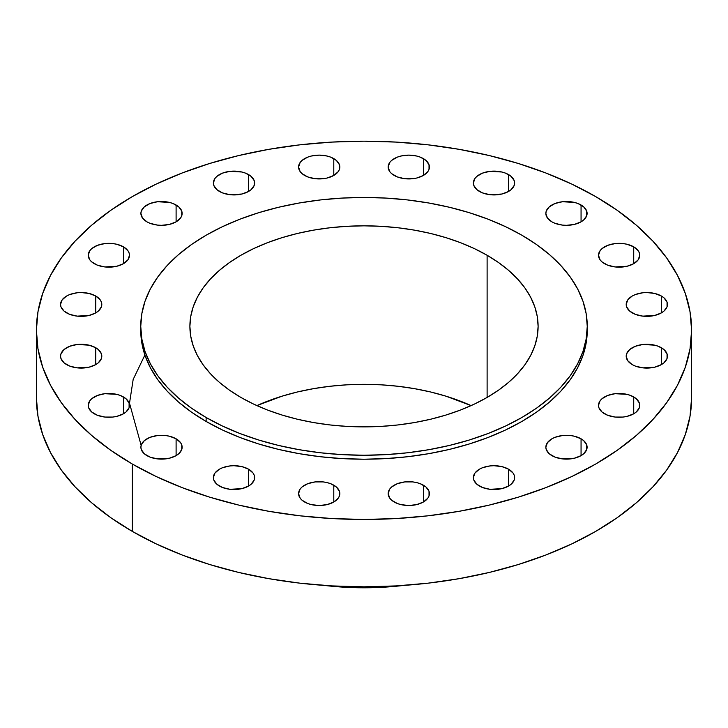 <?xml version="1.0" encoding="UTF-8"?>
<svg xmlns="http://www.w3.org/2000/svg" width="728" height="728" viewBox="0 0 728 728"><rect width="100%" height="100%" fill="white"/><g stroke="black" fill="none" stroke-linecap="round" stroke-linejoin="round"><path stroke-width="1.09" d="M141.141 445.372L129.511 403.212L133.178 379.406L144.89 355.027M661.406 296.032L661.406 312.876L663.972 311.074L667.048 306.779L667.048 302.129L663.972 297.843L661.406 296.032L654.718 293.457L646.819 292.547L642.797 292.774L635.362 294.549L632.232 296.032L627.764 299.9L626.198 304.459A20.63 11.912 180 0 1 638.929 293.457A20.63 11.912 180 0 1 661.406 296.032A20.63 11.912 180 0 1 667.449 304.459A20.63 11.912 180 0 1 654.718 315.461A20.63 11.912 180 0 1 632.232 312.876A20.63 11.912 180 0 1 626.198 304.459L626.59 306.779L629.675 311.074L635.362 314.36L642.797 316.134L654.718 315.461L661.406 312.876L661.406 296.032M661.406 347.757L661.406 364.601L663.972 362.799L667.048 358.504L667.048 353.854L663.972 349.558L658.285 346.273L654.718 345.172L642.797 344.499L635.362 346.273L629.675 349.558L626.59 353.854L626.198 356.174A20.63 11.912 180 0 1 638.929 345.172A20.63 11.912 180 0 1 661.406 347.757A20.63 11.912 180 0 1 667.449 356.174A20.63 11.912 180 0 1 654.718 367.185A20.63 11.912 180 0 1 632.232 364.601A20.63 11.912 180 0 1 626.198 356.174L627.764 360.733L632.232 364.601L635.362 366.084L642.797 367.858L654.718 367.185L661.406 364.601L661.406 347.757M633.724 396.951L633.724 413.795L636.29 411.984L639.366 407.698L639.366 403.048L636.29 398.753L630.594 395.468L627.026 394.367L615.115 393.693L607.68 395.468L601.983 398.753L600.081 400.81L598.507 405.369A20.63 11.912 180 0 1 611.247 394.367A20.63 11.912 180 0 1 633.724 396.951A20.63 11.912 180 0 1 639.766 405.369A20.63 11.912 180 0 1 627.026 416.371A20.63 11.912 180 0 1 604.549 413.795A20.63 11.912 180 0 1 598.507 405.369L598.907 407.698L601.983 411.984L607.68 415.269L615.115 417.053L623.159 417.053L627.026 416.371L633.724 413.795L633.724 396.951M581.062 438.793L581.062 455.637L583.629 453.835L586.704 449.54L586.704 444.89L583.629 440.604L581.062 438.793L574.374 436.218L570.497 435.535L562.453 435.535L555.018 437.319L551.897 438.793L547.42 442.66L545.854 447.219A20.63 11.912 180 0 1 558.585 436.218A20.63 11.912 180 0 1 581.062 438.793A20.63 11.912 180 0 1 587.105 447.219A20.63 11.912 180 0 1 574.374 458.221A20.63 11.912 180 0 1 551.897 455.637A20.63 11.912 180 0 1 545.854 447.219L546.246 449.54L549.331 453.835L555.018 457.12L562.453 458.895L574.374 458.221L581.062 455.637L581.062 438.793M508.581 469.196L508.581 486.04L511.147 484.238L514.232 479.943L514.232 475.293L513.058 473.064L508.581 469.196L501.892 466.621L494.003 465.711L489.971 465.938L482.537 467.713L479.415 469.196L474.938 473.064L473.373 477.623A20.63 11.912 180 0 1 486.104 466.621A20.63 11.912 180 0 1 508.581 469.196A20.63 11.912 180 0 1 514.623 477.623A20.63 11.912 180 0 1 501.892 488.625A20.63 11.912 180 0 1 479.415 486.04A20.63 11.912 180 0 1 473.373 477.623L473.764 479.943L476.849 484.238L482.537 487.523L489.971 489.298L501.892 488.625L508.581 486.04L508.581 469.196M423.377 485.185L423.377 502.02L427.855 498.161L429.029 495.923L429.029 491.282L425.944 486.986L420.256 483.701L416.689 482.6L412.822 481.918L404.768 481.918L397.333 483.701L391.646 486.986L389.735 489.043L388.17 493.602A20.63 11.912 180 0 1 400.901 482.6A20.63 11.912 180 0 1 423.377 485.185A20.63 11.912 180 0 1 429.42 493.602A20.63 11.912 180 0 1 416.689 504.604A20.63 11.912 180 0 1 394.212 502.02A20.63 11.912 180 0 1 388.17 493.602L389.735 498.161L391.646 500.218L397.333 503.503L400.901 504.604L408.79 505.514L416.689 504.604L423.377 502.02L423.377 485.185M333.788 485.185L333.788 502.02L338.265 498.161L339.439 495.923L339.439 491.282L336.354 486.986L330.667 483.701L327.099 482.6L323.232 481.918L315.179 481.918L307.744 483.701L302.056 486.986L300.145 489.043L298.58 493.602A20.63 11.912 180 0 1 311.311 482.6A20.63 11.912 180 0 1 333.788 485.185A20.63 11.912 180 0 1 339.83 493.602A20.63 11.912 180 0 1 327.099 504.604A20.63 11.912 180 0 1 304.623 502.02A20.63 11.912 180 0 1 298.58 493.602L300.145 498.161L302.056 500.218L307.744 503.503L311.311 504.604L319.21 505.514L327.099 504.604L333.788 502.02L333.788 485.185M248.585 469.196L248.585 486.04L251.151 484.238L254.236 479.943L254.236 475.293L253.062 473.064L248.585 469.196L241.896 466.621L233.997 465.711L229.975 465.938L222.541 467.713L219.419 469.196L214.942 473.064L213.377 477.623A20.63 11.912 180 0 1 226.108 466.621A20.63 11.912 180 0 1 248.585 469.196A20.63 11.912 180 0 1 254.627 477.623A20.63 11.912 180 0 1 241.896 488.625A20.63 11.912 180 0 1 219.419 486.04A20.63 11.912 180 0 1 213.377 477.623L213.768 479.943L216.853 484.238L222.541 487.523L229.975 489.298L241.896 488.625L248.585 486.04L248.585 469.196M176.103 438.793L176.103 455.637L178.669 453.835L181.754 449.54L181.754 444.89L180.58 442.66L176.103 438.793L169.415 436.218L165.547 435.535L157.503 435.535L150.059 437.319L144.371 440.604L141.296 444.89L140.895 447.219A20.63 11.912 180 0 1 153.626 436.218A20.63 11.912 180 0 1 176.103 438.793A20.63 11.912 180 0 1 182.146 447.219A20.63 11.912 180 0 1 169.415 458.221A20.63 11.912 180 0 1 146.938 455.637A20.63 11.912 180 0 1 140.895 447.219L141.296 449.54L144.371 453.835L150.059 457.12L157.503 458.895L169.415 458.221L176.103 455.637L176.103 438.793M123.451 396.951L123.451 413.795L126.017 411.984L129.093 407.698L129.093 403.048L126.017 398.753L120.32 395.468L116.753 394.367L104.841 393.693L97.406 395.468L91.71 398.753L89.808 400.81L88.234 405.369A20.63 11.912 180 0 1 100.974 394.367A20.63 11.912 180 0 1 123.451 396.951A20.63 11.912 180 0 1 129.493 405.369A20.63 11.912 180 0 1 116.753 416.371A20.63 11.912 180 0 1 94.276 413.795A20.63 11.912 180 0 1 88.234 405.369L88.634 407.698L91.71 411.984L97.406 415.269L104.841 417.053L112.886 417.053L116.753 416.371L123.451 413.795L123.451 396.951M95.768 347.757L95.768 364.601L98.326 362.799L101.41 358.504L101.41 353.854L98.326 349.558L95.768 347.757L89.071 345.172L77.159 344.499L69.715 346.273L64.028 349.558L60.952 353.854L60.551 356.174A20.63 11.912 180 0 1 73.282 345.172A20.63 11.912 180 0 1 95.768 347.757A20.63 11.912 180 0 1 101.802 356.174A20.63 11.912 180 0 1 89.071 367.185A20.63 11.912 180 0 1 66.594 364.601A20.63 11.912 180 0 1 60.551 356.174L60.952 358.504L64.028 362.799L69.715 366.084L77.159 367.858L89.071 367.185L95.768 364.601L95.768 347.757M95.768 296.032L95.768 312.876L98.326 311.074L101.41 306.779L101.41 302.129L100.237 299.9L95.768 296.032L89.071 293.457L81.181 292.547L77.159 292.774L69.715 294.549L66.594 296.032L62.126 299.9L60.551 304.459A20.63 11.912 180 0 1 73.282 293.457A20.63 11.912 180 0 1 95.768 296.032A20.63 11.912 180 0 1 101.802 304.459A20.63 11.912 180 0 1 89.071 315.461A20.63 11.912 180 0 1 66.594 312.876A20.63 11.912 180 0 1 60.551 304.459L60.952 306.779L64.028 311.074L69.715 314.36L77.159 316.134L89.071 315.461L95.768 312.876L95.768 296.032M123.451 246.838L123.451 263.682L127.919 259.823L129.493 255.264L129.093 252.944L127.919 250.705L123.451 246.838L116.753 244.262L112.886 243.58L104.841 243.58L97.406 245.363L91.71 248.648L89.808 250.705L88.234 255.264A20.63 11.912 180 0 1 100.974 244.262A20.63 11.912 180 0 1 123.451 246.838A20.63 11.912 180 0 1 129.493 255.264A20.63 11.912 180 0 1 116.753 266.266A20.63 11.912 180 0 1 94.276 263.682A20.63 11.912 180 0 1 88.234 255.264L89.808 259.823L91.71 261.88L97.406 265.165L104.841 266.939L116.753 266.266L123.451 263.682L123.451 246.838M176.103 204.996L176.103 221.84L180.58 217.972L181.754 215.743L181.754 211.093L178.669 206.798L172.982 203.512L169.415 202.411L157.503 201.738L150.059 203.512L144.371 206.798L141.296 211.093L140.895 213.413A20.63 11.912 180 0 1 153.626 202.411A20.63 11.912 180 0 1 176.103 204.996A20.63 11.912 180 0 1 182.146 213.413A20.63 11.912 180 0 1 169.415 224.415A20.63 11.912 180 0 1 146.938 221.84A20.63 11.912 180 0 1 140.895 213.413L142.47 217.972L146.938 221.84L150.059 223.323L157.503 225.098L161.525 225.325L169.415 224.415L176.103 221.84L176.103 204.996M248.585 174.593L248.585 191.437L251.151 189.635L254.236 185.34L254.236 180.69L251.151 176.394L245.463 173.109L241.896 172.008L229.975 171.335L222.541 173.109L216.853 176.394L214.942 178.46L213.377 183.019A20.63 11.912 180 0 1 226.108 172.008A20.63 11.912 180 0 1 248.585 174.593A20.63 11.912 180 0 1 254.627 183.019A20.63 11.912 180 0 1 241.896 194.021A20.63 11.912 180 0 1 219.419 191.437A20.63 11.912 180 0 1 213.377 183.019L213.768 185.34L216.853 189.635L222.541 192.92L229.975 194.695L241.896 194.021L248.585 191.437L248.585 174.593M333.788 158.613L333.788 175.448L338.265 171.59L339.439 169.351L339.439 164.71L336.354 160.415L330.667 157.13L327.099 156.029L319.21 155.119L311.311 156.029L307.744 157.13L302.056 160.415L300.145 162.471L298.58 167.031A20.63 11.912 180 0 1 311.311 156.029A20.63 11.912 180 0 1 333.788 158.613A20.63 11.912 180 0 1 339.83 167.031A20.63 11.912 180 0 1 327.099 178.032A20.63 11.912 180 0 1 304.623 175.448A20.63 11.912 180 0 1 298.58 167.031L300.145 171.59L302.056 173.646L307.744 176.931L315.179 178.715L323.232 178.715L327.099 178.032L333.788 175.448L333.788 158.613M423.377 158.613L423.377 175.448L427.855 171.59L429.029 169.351L429.029 164.71L425.944 160.415L420.256 157.13L416.689 156.029L408.79 155.119L400.901 156.029L397.333 157.13L391.646 160.415L389.735 162.471L388.17 167.031A20.63 11.912 180 0 1 400.901 156.029A20.63 11.912 180 0 1 423.377 158.613A20.63 11.912 180 0 1 429.42 167.031A20.63 11.912 180 0 1 416.689 178.032A20.63 11.912 180 0 1 394.212 175.448A20.63 11.912 180 0 1 388.17 167.031L389.735 171.59L391.646 173.646L397.333 176.931L404.768 178.715L412.822 178.715L416.689 178.032L423.377 175.448L423.377 158.613M508.581 174.593L508.581 191.437L511.147 189.635L514.232 185.34L514.232 180.69L511.147 176.394L505.46 173.109L501.892 172.008L489.971 171.335L482.537 173.109L476.849 176.394L474.938 178.46L473.373 183.019A20.63 11.912 180 0 1 486.104 172.008A20.63 11.912 180 0 1 508.581 174.593A20.63 11.912 180 0 1 514.623 183.019A20.63 11.912 180 0 1 501.892 194.021A20.63 11.912 180 0 1 479.415 191.437A20.63 11.912 180 0 1 473.373 183.019L473.764 185.34L476.849 189.635L482.537 192.92L489.971 194.695L501.892 194.021L508.581 191.437L508.581 174.593M633.724 246.838L633.724 263.682L638.192 259.823L639.766 255.264L639.366 252.944L638.192 250.705L633.724 246.838L627.026 244.262L623.159 243.58L615.115 243.58L607.68 245.363L601.983 248.648L600.081 250.705L598.507 255.264A20.63 11.912 180 0 1 611.247 244.262A20.63 11.912 180 0 1 633.724 246.838A20.63 11.912 180 0 1 639.766 255.264A20.63 11.912 180 0 1 627.026 266.266A20.63 11.912 180 0 1 604.549 263.682A20.63 11.912 180 0 1 598.507 255.264L600.081 259.823L601.983 261.88L607.68 265.165L615.115 266.939L627.026 266.266L633.724 263.682L633.724 246.838M581.062 204.996L581.062 221.84L583.629 220.029L586.704 215.743L586.704 211.093L583.629 206.798L577.941 203.512L574.374 202.411L562.453 201.738L555.018 203.512L549.331 206.798L546.246 211.093L545.854 213.413A20.63 11.912 180 0 1 558.585 202.411A20.63 11.912 180 0 1 581.062 204.996A20.63 11.912 180 0 1 587.105 213.413A20.63 11.912 180 0 1 574.374 224.415A20.63 11.912 180 0 1 551.897 221.84A20.63 11.912 180 0 1 545.854 213.413L547.42 217.972L551.897 221.84L555.018 223.323L562.453 225.098L566.475 225.325L574.374 224.415L581.062 221.84L581.062 204.996M403.731 585.421A194.13 112.085 180 0 1 324.269 585.421A194.13 112.085 0 0 0 403.731 585.421M132.35 464.055L132.35 531.422A327.6 189.134 0 0 0 489.371 572.426A327.6 189.134 0 0 0 691.6 397.679L690.026 416.225L685.303 434.58L677.495 452.589L666.666 470.06L652.916 486.841L636.39 502.766L617.235 517.672L595.65 531.422L571.826 543.889L546.009 554.945L518.427 564.491L489.371 572.426L459.095 578.678L427.909 583.192L396.114 585.913L364 586.823L331.886 585.913L300.091 583.192L268.905 578.678L238.629 572.426L209.573 564.491L181.991 554.945L156.174 543.889L132.35 531.422L132.35 464.055L110.765 450.304L91.61 435.399L75.084 419.474L61.334 402.693L50.505 385.221L42.697 367.212L37.974 348.858L36.4 330.321L37.974 311.775L42.697 293.42L50.505 275.411L61.334 257.94L75.084 241.159L91.61 225.234L110.765 210.328L132.35 196.578L156.174 184.111L181.991 173.055L209.573 163.509L238.629 155.574L268.905 149.322L300.091 144.808L331.886 142.087L364 141.177L396.114 142.087L427.909 144.808L459.095 149.322L489.371 155.574L518.427 163.509L546.009 173.055L571.826 184.111L595.65 196.578A327.6 189.134 180 0 1 691.6 330.321A327.6 189.134 180 0 1 489.371 505.059A327.6 189.134 180 0 1 132.35 464.055A327.6 189.134 180 0 1 36.4 330.321A327.6 189.134 180 0 1 238.629 155.574A327.6 189.134 180 0 1 595.65 196.578L617.235 210.328L636.39 225.234L652.916 241.159L666.666 257.94L677.495 275.411L685.303 293.42L690.026 311.775L691.6 330.321L690.026 348.858L685.303 367.212L677.495 385.221L666.666 402.693L652.916 419.474L636.39 435.399L617.235 450.304L595.65 464.055L571.826 476.522L546.009 487.578L518.427 497.124L489.371 505.059L459.095 511.311L427.909 515.824L396.114 518.545L364 519.455L331.886 518.545L300.091 515.824L268.905 511.311L238.629 505.059L209.573 497.124L181.991 487.578L156.174 476.522L132.35 464.055M206.133 417.499L206.133 421.457A223.25 128.892 0 0 0 449.44 449.404A223.25 128.892 0 0 0 587.25 330.321L586.177 342.952L582.964 355.464L577.641 367.731L570.261 379.643L560.888 391.072L549.631 401.929L536.582 412.084L521.867 421.457L505.632 429.957L488.033 437.492L469.241 443.989L449.44 449.404L428.81 453.662L407.553 456.738L385.886 458.594L364 459.213L342.115 458.594L320.447 456.738L299.19 453.662L278.56 449.404L258.759 443.989L239.967 437.492L222.368 429.957L206.133 421.457L206.133 417.499L191.418 408.126L178.369 397.961L167.112 387.114L157.739 375.675L150.359 363.773L145.036 351.497L141.823 338.984L140.75 326.353L141.823 313.723L145.036 301.21L150.359 288.934L157.739 277.031L167.112 265.593L178.369 254.745L191.418 244.581L206.133 235.208L222.368 226.717L239.967 219.183L258.759 212.676L278.56 207.271L299.19 203.012L320.447 199.936L342.115 198.08L364 197.461L385.886 198.08L407.553 199.936L428.81 203.012L449.44 207.271L469.241 212.676L488.033 219.183L505.632 226.717L521.867 235.208A223.25 128.892 180 0 1 587.25 326.353A223.25 128.892 180 0 1 449.44 445.436A223.25 128.892 180 0 1 206.133 417.499A223.25 128.892 180 0 1 140.75 326.353A223.25 128.892 180 0 1 278.56 207.271A223.25 128.892 180 0 1 521.867 235.208L536.582 244.581L549.631 254.745L560.888 265.593L570.261 277.031L577.641 288.934L582.964 301.21L586.177 313.723L587.25 326.353L586.177 338.984L582.964 351.497L577.641 363.773L570.261 375.675L560.888 387.114L549.631 397.961L536.582 408.126L521.867 417.499L505.632 425.989L488.033 433.524L469.241 440.031L449.44 445.436L428.81 449.695L407.553 452.771L385.886 454.627L364 455.246L342.115 454.627L320.447 452.771L299.19 449.695L278.56 445.436L258.759 440.031L239.967 433.524L222.368 425.989L206.133 417.499M471.107 405.605A174.11 100.528 0 0 0 256.893 405.605L281.927 396.214L297.37 391.992L313.459 388.67L330.03 386.268L346.938 384.821L364 384.339L381.062 384.821L397.97 386.268L414.541 388.67L430.63 391.992L446.073 396.214L471.107 405.605M487.114 255.273L487.114 397.433L487.114 255.273A174.11 100.528 180 0 1 538.11 326.353A174.11 100.528 180 0 1 430.63 419.228A174.11 100.528 180 0 1 240.886 397.433A174.11 100.528 180 0 1 189.89 326.353A174.11 100.528 180 0 1 297.37 233.479A174.11 100.528 180 0 1 487.114 255.273L474.456 248.648L460.733 242.77L446.073 237.701L430.63 233.479L414.541 230.157L397.97 227.764L381.062 226.317L364 225.835L346.938 226.317L330.03 227.764L313.459 230.157L297.37 233.479L281.927 237.701L267.267 242.77L253.544 248.648L240.886 255.273L229.411 262.581L219.228 270.507L210.447 278.97L203.139 287.888L197.388 297.17L193.229 306.743L190.727 316.498L189.89 326.353L190.727 336.209L193.229 345.964L197.388 355.537L203.139 364.819L210.447 373.737L219.228 382.2L229.411 390.126L240.886 397.433L253.544 404.058L267.267 409.937L281.927 415.006L297.37 419.228L313.459 422.549L330.03 424.943L346.938 426.39L364 426.881L381.062 426.39L397.97 424.943L414.541 422.549L430.63 419.228L446.073 415.006L460.733 409.937L474.456 404.058L487.114 397.433L498.589 390.126L508.772 382.2L517.553 373.737L524.861 364.819L530.612 355.537L534.771 345.964L537.273 336.209L538.11 326.353L537.273 316.498L534.771 306.743L530.612 297.17L524.861 287.888L517.553 278.97L508.772 270.507L498.589 262.581L487.114 255.273M140.75 330.321A223.25 128.892 0 0 0 206.133 421.457L191.418 412.084L178.369 401.929L167.112 391.072L157.739 379.643L150.359 367.731L145.036 355.464L141.823 342.952L140.75 326.353M36.4 397.679A327.6 189.134 0 0 0 132.35 531.422L110.765 517.672L91.61 502.766L75.084 486.841L61.334 470.06L50.505 452.589L42.697 434.58L37.974 416.225L36.4 397.679L36.4 330.321M691.6 330.321L691.6 397.679M587.25 326.353L587.25 330.321"/></g></svg>
